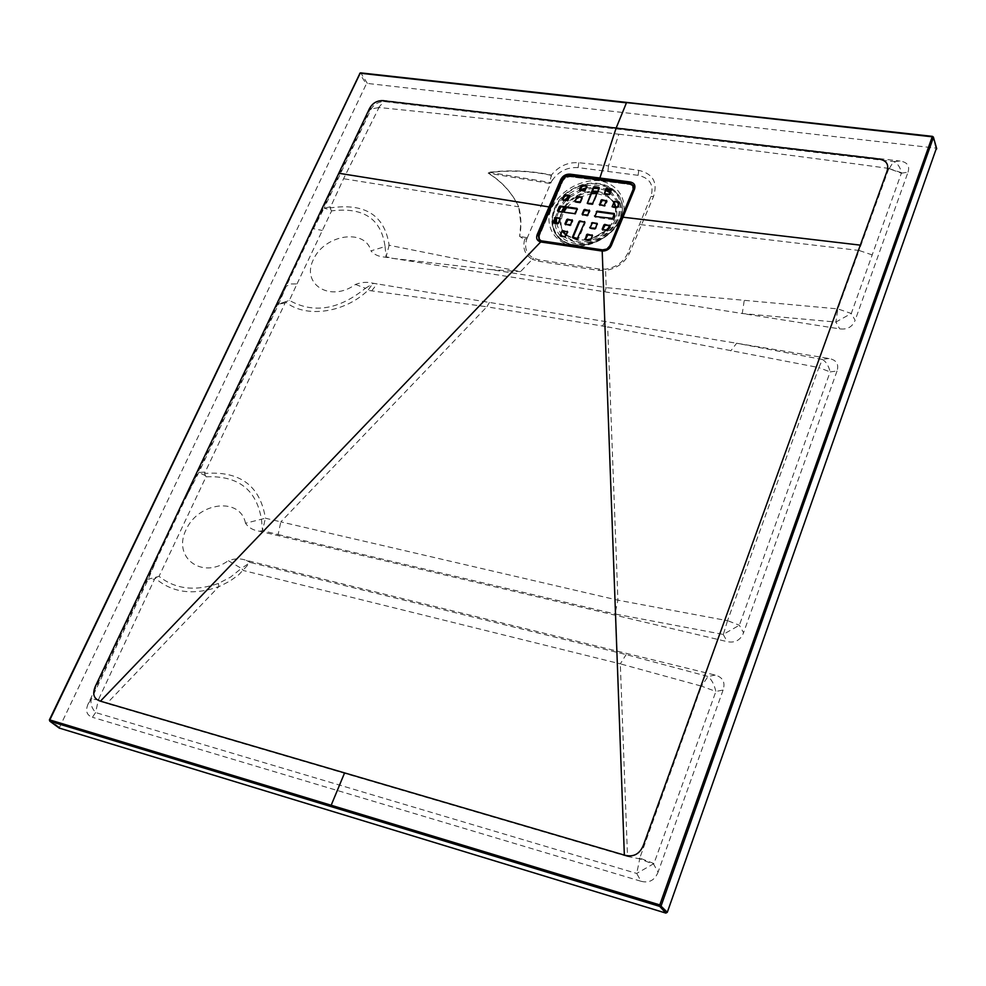 <?xml version="1.0" encoding="UTF-8"?>
<svg xmlns="http://www.w3.org/2000/svg" width="986" height="986" viewBox="0 0 986 986"><rect width="100%" height="100%" fill="white"/><g stroke="black" fill="none" stroke-linecap="round" stroke-linejoin="round"><path stroke-width="0.74" stroke-dasharray="4.93 3.7" d="M522.481 238.23L519.745 236.393C521.569 226.028 521.224 216.156 518.722 206.789L520.83 223.366L519.647 236.393L524.774 239.154C522.309 248.115 524.835 254.832 532.341 259.306L520.546 271.618L389.137 245.267C384.676 215.207 364.993 202.746 330.1 207.923L343.559 178.725L379.006 107.511C454.509 115.079 534.449 123.977 618.826 134.219L608.535 165.894L578.794 162.727C567.985 161.975 558.852 166.092 551.384 175.077C531.528 170.788 511.155 169.802 490.239 172.119L488.144 173.166C501.973 181.744 512.141 192.96 518.636 206.814L343.559 178.725M525.082 238.748L526.807 238.969C524.022 247.535 526.241 253.932 533.475 258.147L538.898 259.836L599.439 269.067L605.737 269.153C616.176 267.403 623.534 262.042 627.835 253.057L650.92 196.497C654.26 185.06 649.996 178.01 638.115 175.323L578.141 167.62C567.307 167.004 558.655 171.268 552.209 180.401L551.26 175.348L549.621 183.433L551.445 181.597L526.869 238.785L526.832 237.675L526.13 238.439L526.709 239.006M744.196 300.742L742.273 313.511L839.702 328.88C847.282 329.792 852.422 326.933 855.121 320.314L851.288 313.486L901.364 173.203L888.312 168.347L901.537 172.71C899.959 166.696 897.309 162.986 893.575 161.568L384.047 101.57C378.414 101.768 374.101 104.245 371.118 109.015L324.098 208.182L331 209.956L331.616 210.868C363.526 206.937 381.335 218.843 385.058 246.599L370.933 250.863C374.162 254.647 378.821 256.73 384.91 257.112L742.273 313.511L835.869 322.065L851.288 313.486L837.866 308.901L606.205 287.666L605.564 270.472C616.78 268.549 624.767 262.769 629.512 253.155L653.558 196.411C657.908 182.41 652.966 173.733 638.755 170.356L608.535 165.894L607.906 171.441M640.025 858.03L639.729 858.855L627.527 856.501L620.305 663.849L701.514 686.145L639.766 858.091L653.952 863.563L715.873 691.457L723.095 690.027C725.511 682.275 722.886 677.296 715.22 675.09L246.327 560.356C240.646 558.286 234.631 558.396 228.284 560.677L241.373 568.417L230.539 577.118L218.424 583.441C195.117 591.575 175.323 589.209 159.029 576.342L206.037 476.817C238.193 475.375 256.68 489.672 261.487 519.684L262.522 530.678L278.101 534.535L280.837 521.865L265.407 518.205C260.131 485.568 239.832 470.655 204.521 473.465L285.583 301.999C305.561 318.342 344.237 313.117 367.988 290.34L486.862 306.794L280.837 521.865L617.914 600.166L607.672 326.884L818.873 367.581L822.484 359.508C826.046 361.591 828.597 365.732 830.15 371.907L818.861 367.63L727.532 620.687L617.914 600.166L615.005 613.97L723.206 634.417L739.364 625.247L830.15 371.907L837.015 371.019C839.111 364.179 836.461 360.001 829.053 358.497L372.979 283.216C367.396 281.713 361.554 282.119 355.465 284.436C330.63 302.751 300.841 284.535 313.388 259.54C324.579 234.446 365.214 228.049 370.933 250.863M355.465 284.436L365.424 288.282C338.765 309.814 313.412 313.844 289.354 300.373L297.02 283.906L290.451 283.956L286.137 286.359L278.644 304.082L198.815 472.491L187.426 494.516L370.81 107.794L371.118 109.015L379.006 107.511M627.527 856.501L106.87 703.486L98.329 699.9L98.711 699.099L99.019 700.109M98.711 699.099L155.061 578.079C172.156 592.82 193.392 595.667 218.806 586.633L106.87 703.486M88.21 703.745C85.178 710.684 86.571 715.195 92.388 717.266L95.63 712.558L98.329 699.9L91.427 699.037L88.21 703.745L157.02 558.618L148.245 579.164L91.427 699.037C90.157 703.425 91.562 707.936 95.63 712.558L636.709 873.448L653.952 863.563M259.626 531.257L262.522 530.678L265.407 518.205L245.514 523.27C248.682 527.781 253.39 530.443 259.626 531.257L727.249 641.652C735.1 643.168 740.535 640.197 743.555 632.753L739.364 625.247L727.557 620.638M723.095 690.027L658.069 872.142L653.693 864.291L639.729 858.855L636.709 873.448L641.085 881.287L92.388 717.266M837.015 371.019L743.555 632.753M489.438 302.443L486.862 306.794L607.672 326.884M638.805 858.584L639.766 858.091M901.364 173.203L908.02 172.156L855.121 320.314M888.706 168.902L859.052 250.469L639.495 224.5M872.24 254.93L859.065 250.469L837.866 308.901L835.869 322.065L839.702 328.88M604.8 291.819L606.205 287.666L490.72 269.56L520.546 271.618M622.499 217.277L610.802 245.687M59.209 728.05L366.299 84.044L367.384 83.428L936.441 148.183M908.02 172.156C909.955 165.845 907.293 162.148 900.045 161.038L893.575 161.568L888.928 169.037M378.069 108.053L384.047 101.57L383.702 100.375L900.045 161.038M383.702 100.375C377.909 99.931 373.608 102.408 370.81 107.794M187.426 494.516L157.02 558.618M641.085 881.287C649.145 883.32 654.803 880.264 658.069 872.142M245.514 523.27C240.547 496.895 198.58 501.726 186.083 529.679C172.18 557.435 202.019 580.088 228.284 560.677M602.705 250.654L607.327 249.791L610.778 246.278L606.747 250.271L602.039 250.629M541.413 241.656L539.12 240.572M634.343 186.946L634.047 189.817L622.474 217.894M633.653 190.051L634.06 189.189M618.826 134.219C703.388 144.018 793.212 155.394 888.312 168.347M596.85 193.527L606.649 196.226L610.396 198.802L613.797 202.833M614.068 203.289C628.797 225.769 581.481 256.089 565.249 234.619C560.196 228.173 559.703 220.679 563.77 212.126M566.63 207.59L576.194 198.962M579.164 197.299L591.44 193.626M552.209 180.401L551.445 181.597M533.475 258.147L532.341 259.306L538.171 261.167L538.898 259.836M715.22 675.09L708.01 676.482L701.514 686.145L715.873 691.457C714.234 684.481 711.621 679.49 708.01 676.482L626.147 654.568L250.222 562.464L241.373 568.417L243.48 570.537L620.305 663.849L626.147 654.568M822.484 359.508L736.641 343.239L730.786 350.88M297.02 283.906L331.616 210.868M384.91 257.112L386.118 256.767L389.137 245.267L385.058 246.599L386.118 256.767L393.5 258.468L490.72 269.56M371.673 290.882L377.108 283.894L373.423 283.376L365.424 288.282L367.988 290.34L372.979 283.216M155.061 578.079L157.587 576.785L148.245 579.164L154.075 579.213M157.587 576.785L159.029 576.342M204.521 473.465L206.037 476.817M204.681 472.109L198.815 472.491L205.31 475.585M723.477 633.961L727.532 620.687M330.1 207.923L331 209.956M330.211 206.85L324.098 208.182L313.474 228.703L322.262 230.453M284.621 303.072L278.644 304.082L289.354 300.373M285.583 301.999L287.887 300.829M602.532 326.021L605.022 321.522M518.722 206.789C512.239 192.899 502.084 181.658 488.267 173.043L490.239 172.119M551.26 175.348C531.392 171.046 511.044 170.073 490.202 172.439L550.632 182.583M549.621 183.433L488.144 173.166M526.832 237.675L519.647 236.393M577.71 209.685L577.303 208.983L575.91 213.937L575.516 213.21M558.002 211.324L558.298 212.039L575.91 213.937M611.998 218.867L612.38 219.607L595.248 217.203L594.866 216.476M612.38 219.607L614.956 214.862L614.561 214.172L614.956 214.862M594.903 216.587L595.248 217.203M579.854 190.31L584.71 191.641L587.286 186.983L586.843 186.366M585.29 239.586L585.61 240.288L591.058 240.51L592.426 235.568M565.397 224.475L570.278 225.843L572.878 221.123L572.447 220.494M594.694 228.653L595.076 229.381L590.441 228.727M595.076 229.381L595.495 228.21M597.282 223.908L595.877 228.925M597.676 224.635L597.319 224.019M599.735 205.026L604.664 206.382L607.24 201.662L606.809 201.045M539.206 239.388L539.305 236.085L562.969 180.721L565.878 177.603L570.056 176.704L630.251 184.579L633.308 186.342M609.915 247.178L603.568 250.654M602.606 229.787L607.586 231.168L610.186 226.41L609.755 225.782M610.802 191.481L619.319 202.685M616.768 207.356L617.15 208.083L612.491 207.454M617.15 208.083L617.581 206.9M619.344 202.623L617.951 207.627M619.713 203.362L619.356 202.746M565.027 236.628L565.422 237.343L560.837 236.677M565.422 237.343L565.828 236.172M568.035 232.61L567.628 231.895L566.223 236.899M582.11 197.582L582.504 198.309L580.717 202.537L580.335 201.81M582.504 198.309L582.11 197.607M579.534 202.253L579.928 202.993L575.356 202.364M579.928 202.993L580.717 202.537M611.616 189.522L610.223 194.501L609.841 193.761M611.986 190.261L611.591 189.583M609.052 194.217L609.422 194.957L604.8 194.328M609.422 194.957L610.223 194.501M562.833 199.973L563.129 200.688L568.466 200.861L569.809 196.029M557.595 223.366L557.99 224.081L553.442 223.428L553.146 222.725M557.99 224.081L558.791 223.637L558.384 222.91M560.603 219.385L560.196 218.658L558.791 223.637M573.186 238.476L577.796 239.154L578.203 237.983M585.24 222.873L584.834 222.17L585.24 222.873L578.597 238.698M582.553 214.751L587.459 216.119L590.047 211.398L589.616 210.782M599.217 187.882L599.599 188.622L593.054 204.225L592.672 203.498M599.599 188.622L599.168 188.006M591.871 203.942L592.253 204.681L587.656 204.053M592.253 204.681L593.054 204.225M578.141 167.62L578.794 162.727M829.053 358.497L822.447 359.335M218.424 583.441L218.806 586.633L220.704 585.844L229.997 581.025L238.674 574.826L250.222 562.464L246.327 560.356M278.101 534.535L615.005 613.97M723.206 634.417L727.249 641.652M538.171 261.167L598.736 270.423L605.564 270.472L605.737 269.153M367.384 83.428L360.864 73.05L932.694 136.573L935.973 147.999M59.197 727.138L49.547 720.076L359.779 73.679L366.299 84.044M602.545 250.925L541.93 241.964L602.545 250.925M572.472 245.995C556.683 242.581 547.55 230.527 549.103 215.589C553.528 195.302 577.845 178.602 599.895 180.709C615.634 183.778 625.21 195.536 623.978 210.634C619.898 231.279 594.78 248.521 572.472 245.995M633.135 185.947L630.288 184.493L570.093 176.617L565.841 177.529L562.883 180.709L539.219 236.073L538.96 239.031M598.736 270.423L599.439 269.067M638.115 175.323L638.755 170.356M650.92 196.497L653.558 196.411M629.512 253.155L627.835 253.057M612.676 201.218L606.883 195.302L597.43 192.159M592.118 192.011C580.754 193.12 571.695 198.235 564.929 207.356M562.353 211.928C559.296 219.089 559.53 225.547 563.055 231.316M566.297 235.038L577.734 240.042L587.286 239.869M590.984 239.031L606.316 230.317M609.114 227.347C614.414 220.741 616.472 214.011 615.301 207.146M562.34 236.233L576.12 242.704C597.873 246.808 623.978 223.329 618.481 204.718M617.828 202.537L610.248 192.812M605.835 190.421L598.921 188.585M593.671 188.301L585.561 189.423M581.777 190.569L569.095 197.705M566.087 200.417L560.948 206.801M558.52 211.398L556.572 218.251M556.375 223.193L561.022 234.816M597.762 191.346L604.652 193.244M605.749 193.774L614.204 202.229M615.782 207.22C616.755 214.233 614.488 221.049 608.978 227.655M606.415 230.33L590.947 239.117M587.582 239.918L577.328 240.177L566.124 235.457M562.513 231.5L559.469 220.371M559.604 218.67L561.49 211.817M563.992 207.233C571.005 197.533 580.507 192.171 592.487 191.136M563.992 197.237C545.147 214.184 550.841 241.977 574.394 244.688C594.484 247.93 619.072 230.97 621.624 212.089C621.205 190.914 608.633 182.213 583.909 185.984M581.358 186.761L565.915 195.499M619.282 202.783C626.406 222.183 598.785 248.004 575.528 243.579C563.031 241.151 556.178 234.298 554.97 222.984M555.167 218.263L558.236 208.859L564.485 200.195M569.23 195.955L580.051 189.83M586.177 187.944L596.826 187.02L606.489 189.189M573.926 244.885C545.147 241.126 545.32 203.757 573.408 189.152C600.93 173.4 632.26 193.786 619.491 220.161C612.232 233.892 600.499 242.162 584.279 244.947L573.926 244.885M573.667 244.836L584.106 244.91C600.462 242.1 612.294 233.768 619.602 219.915C632.482 193.342 600.893 172.796 573.162 188.671C544.839 203.399 544.666 241.052 573.667 244.836M542.312 241.755L539.736 241.028M602.927 250.69L602.606 250.974C608.288 249.902 611.012 248.373 610.765 246.389L634.035 189.928L634.318 186.884M359.779 73.679L360.864 73.05M539.305 236.085L538.898 235.371M562.575 179.982L562.969 180.721M629.881 183.827L630.251 184.579M570.056 176.704L569.661 175.964M602.927 230.502L602.545 229.775M607.203 230.441L607.586 231.168M608.399 230.712L608.017 229.984M609.804 225.671L610.186 226.41M600.043 205.741L599.661 205.014M604.282 205.643L604.664 206.382M605.466 205.926L605.084 205.187M606.858 200.934L607.24 201.662M613.181 219.151L612.811 218.411M571.079 225.387L570.684 224.66M572.484 220.396L572.878 221.123M565.705 225.19L565.36 224.574M569.883 225.116L570.278 225.843M577.402 238.427L577.796 239.154M585.61 240.288L585.253 239.672M592.5 235.58L592.857 236.196M591.058 240.51L590.663 239.795M589.862 240.251L590.244 240.966M585.511 191.185L585.117 190.458M586.904 186.243L587.286 186.983M580.15 191.025L579.756 190.298M584.328 190.902L584.71 191.641M567.27 200.577L567.665 201.304M568.466 200.861L568.059 200.133M574.715 213.666L575.109 214.381M558.298 212.039L557.953 211.423M587.077 215.392L587.459 216.119M582.862 215.466L582.467 214.738M588.26 215.663L587.866 214.936M589.665 210.671L590.047 211.398M564.423 233.152L565.249 234.619M619.491 220.161L619.602 219.915C612.294 233.719 600.462 242.051 584.106 244.91L584.279 244.947C600.499 242.199 612.232 233.929 619.491 220.161M615.289 207.146C616.423 213.839 614.414 220.445 609.262 226.965M606.144 230.293C604.024 233.016 598.995 235.876 591.045 238.871M586.892 239.82L577.636 239.955L566.309 235.025M633.172 186.157L632.802 185.405M560.541 236.529L560.147 235.802M565.409 225.03L565.003 224.315M553.146 223.28L552.752 222.565M558.002 211.879L557.595 211.152M562.833 200.528L562.427 199.801M575.06 202.204L574.665 201.477M579.842 190.865L579.46 190.138M572.484 237.601L572.891 238.329M582.553 215.318L582.159 214.578M587.36 203.892L586.966 203.153M585.302 240.128L584.908 239.413M590.133 228.567L589.751 227.84M594.94 217.043L594.558 216.316M602.619 230.342L602.236 229.615M599.735 205.581L599.34 204.841M604.492 194.168L604.11 193.429M611.949 189.83L611.64 189.213M612.183 207.282L611.801 206.542"/><path stroke-width="1.48" d="M634.06 189.189L634.146 186.107L630.19 183.162L569.982 175.298L565.188 176.346L561.86 179.945L538.196 235.334L539.736 241.015L541.067 241.582M610.802 245.687L622.992 217.203L611.308 245.625C609.422 249.273 606.39 251.085 602.199 251.073L540.685 241.964L100.424 701.169L624.348 855.096L602.199 251.073L607.462 249.557L610.408 246.549L634.54 189.102L622.992 217.203L860.322 245.144L886.919 171.564C889.323 164.292 886.34 160.077 877.947 158.906L616.127 128.118L599.882 178.035L630.264 181.991C634.245 182.903 635.674 185.269 634.54 189.102M936.441 148.183L667.3 912.309L665.833 913.085L59.209 728.05M624.348 855.096C633.53 857.537 639.951 854.073 643.599 844.706L860.322 245.144M541.499 241.632L540.685 241.964C537.099 240.843 535.903 238.452 537.111 234.767L549.042 206.924L338.79 173.253L95.605 685.837C92.006 693.836 93.608 698.938 100.424 701.169M338.802 173.203L369.121 109.31C372.277 102.988 377.194 100.165 383.887 100.818L616.127 128.118L626.443 102.827L360.186 73.223L49.83 719.928L659.794 904.914L932.214 136.808L627.047 102.63M550.089 207.479L549.042 206.924L560.824 179.39C562.809 175.742 565.878 173.992 570.044 174.152L599.882 178.035L599.845 179.144M601.756 251.023L602.434 250.69M622.499 217.277L634.343 186.946M539.12 240.572L538.492 235.691L562.168 180.339L565.434 176.814L570.142 175.804L570.044 174.152M562.353 180.512L560.824 179.39M570.191 176.038L630.35 183.667L634.318 186.884M563.77 212.126L566.63 207.59M576.194 198.962L579.164 197.299M591.44 193.626L596.85 193.527M630.387 183.926L630.264 181.991M665.833 913.085L659.72 906.393L659.794 904.914L667.3 912.309M932.571 136.388L933.385 137.51L661.199 905.604L659.72 906.393L49.892 721.234L49.83 719.928L49.842 721.21L49.399 719.891L359.779 73.679M359.717 73.358L360.864 73.05M577.266 209.069L560.541 206.752L558.002 211.324M597.097 211.14L614.216 213.506L612.811 218.411L594.866 216.476L597.097 211.14L597.479 211.867L614.537 214.233M597.479 211.867L596.678 212.323L596.296 211.596M594.94 216.489L596.678 212.323M586.843 186.366L582.369 185.775L579.854 190.31M592.426 235.568L587.853 234.902L585.29 239.586M572.447 220.494L567.948 219.853L565.397 224.475M592.29 222.626L597.233 223.452L595.495 228.21L590.047 228L592.29 222.626L597.245 224.007M592.685 223.354L591.883 223.81L591.489 223.082M590.121 228.012L591.883 223.81M606.809 201.045L602.261 200.429L599.735 205.026M633.308 186.342L633.53 190.039L609.915 247.178M603.568 250.654L542.362 241.644L539.206 239.388M609.755 225.782L605.157 225.128L602.606 229.787M614.327 201.378L619.307 202.179L617.581 206.9L612.121 206.715L614.327 201.378L619.282 202.783M614.709 202.118L613.908 202.574L613.526 201.834M612.183 206.727L613.908 202.574M560.529 235.974L561.897 231.057L567.628 231.883L565.027 236.628L560.147 235.802L561.897 231.057M562.698 230.601L567.591 231.981M563.105 231.328L562.303 231.772M577.192 196.35L582.073 197.126L580.335 201.81L574.961 201.637L577.192 196.35L582.073 197.693M577.586 197.089L576.403 196.806M575.06 201.649L576.798 197.533M606.636 188.314L611.616 189.522L609.052 194.217L604.43 193.601L605.835 188.757L611.566 189.645M607.019 189.041L606.217 189.497L605.835 188.757M604.504 193.613L606.217 189.497M569.809 196.029L564.571 195.869L562.833 199.973M555.303 217.401L560.147 218.202L558.384 222.91L553.035 222.713L555.303 217.401L560.159 218.756M555.697 218.128L554.502 217.857M553.146 222.725L554.908 218.572M572.866 237.774L579.485 222.06L579.09 221.332L584.846 222.146L577.402 238.427L572.435 237.133L579.09 221.332M579.891 220.876L584.809 222.244M580.286 221.603L579.485 222.06M589.616 210.782L584.291 210.597L582.553 214.751M599.168 188.006L593.868 187.858L594.275 186.674L594.657 187.402M587.36 203.326L593.868 187.858M576.958 208.354L560.147 206.025L560.541 206.752M577.315 208.958L574.715 213.666L557.891 211.312M559.752 207.196L559.358 206.468L557.546 210.696M559.358 206.468L560.147 206.025M581.58 186.231L581.198 185.491L579.46 190.138L585.117 190.458L586.855 185.812L581.986 185.035L582.369 185.775M581.198 185.491L581.986 185.035M587.052 235.358L586.658 234.631L585.203 239.573L590.663 239.795L592.463 235.469L587.471 234.175L587.853 234.902M586.658 234.631L587.471 234.175M592.105 234.853L592.463 235.469M585.216 239.573L584.858 238.945M572.484 220.408L567.554 219.138L567.948 219.853M572.139 219.779L570.684 224.66L565.298 224.463M567.16 220.309L566.765 219.582L564.953 223.847M566.765 219.582L567.554 219.138M601.46 200.885L601.078 200.146L599.624 205.002M601.078 200.146L601.879 199.69L602.261 200.429M606.846 200.971L601.879 199.69M606.501 200.318L604.282 205.643L599.303 204.398M633.53 190.039L633.16 189.3L609.878 245.76L610.26 246.488M633.16 189.3L632.802 185.405L629.881 183.827L569.661 175.964L565.483 176.864L562.575 179.982L538.898 235.371L539.379 239.61L542.362 241.644M602.964 250.604L602.569 249.877L541.955 240.929M602.569 249.877L606.895 249.002L609.878 245.76M609.779 225.72L604.775 224.401L605.157 225.128M609.434 225.054L608.017 229.984L602.508 229.775M604.356 225.584L603.974 224.857L602.187 229.159M603.974 224.857L604.775 224.401M562.723 199.961L568.059 200.133L569.514 195.314L564.966 194.698L565.36 195.425M564.571 195.869L564.177 195.142L562.39 199.357M564.177 195.142L564.966 194.698M589.653 210.696L584.71 209.426L585.092 210.154M589.308 210.055L587.866 214.936L582.443 214.738M584.291 210.597L583.909 209.87L582.122 214.135M583.909 209.87L584.71 209.426M599.205 187.919L592.672 203.498L587.274 203.313L593.473 187.118M598.859 187.278L594.275 186.674M936.663 148.935L933.372 137.005M59.493 728.284L49.842 721.21L59.542 728.297M541.104 242.038L602.039 250.629M538.701 235.876L537.111 234.767M538.96 239.031L542.325 241.73L602.705 250.654M610.359 246.5L633.616 190.051L633.135 185.947M597.43 192.159L592.118 192.011M564.929 207.356L562.353 211.928M563.055 231.316L566.297 235.038M587.286 239.869L590.984 239.031M606.316 230.317L609.114 227.347M615.301 207.146L613.822 202.771L615.289 207.146M618.481 204.718L617.828 202.537M610.248 192.812L605.835 190.421M598.921 188.585L593.671 188.301M585.561 189.423L581.777 190.569M569.095 197.705L566.087 200.417M560.948 206.801L558.52 211.398M556.572 218.251L556.375 223.193M561.022 234.816L562.34 236.233M604.652 193.244L605.749 193.774M614.204 202.229L615.782 207.22M608.978 227.655L606.415 230.33M590.947 239.117L587.582 239.918M566.124 235.457L562.513 231.5M559.469 220.371L559.604 218.67M561.49 211.817L563.992 207.233M592.487 191.136L597.762 191.346M583.909 185.984L581.358 186.761M565.915 195.499L563.992 197.237M554.97 222.984L555.167 218.263M564.485 200.195L569.23 195.955M580.051 189.83L586.177 187.944M606.489 189.189L610.802 191.481M611.308 245.625L607.425 249.446L602.606 250.654M344.595 772.901L330.667 806.486M614.561 214.172L614.216 213.506M594.509 215.86L594.829 216.476M619.319 202.685L618.986 202.007M597.269 223.933L596.924 223.292M589.702 227.372L590.022 227.988M572.435 237.133L572.78 237.762M584.834 222.17L584.488 221.53M560.085 235.334L560.442 235.962M567.628 231.895L567.283 231.266M582.11 197.607L581.765 196.966M586.88 186.28L586.547 185.651M611.591 189.583L611.258 188.918M552.69 222.096L553.035 222.713M560.196 218.658L559.851 218.042M602.138 250.592L541.61 241.644M541.166 241.57L539.749 241.028M609.262 226.965L606.144 230.293M591.045 238.871L586.892 239.82M564.423 233.152L566.309 235.025M933.422 137.19L936.638 148.43M932.51 136.376L360.666 72.878M360.568 72.865L359.717 73.371M539.798 240.325L539.379 239.61"/></g></svg>
